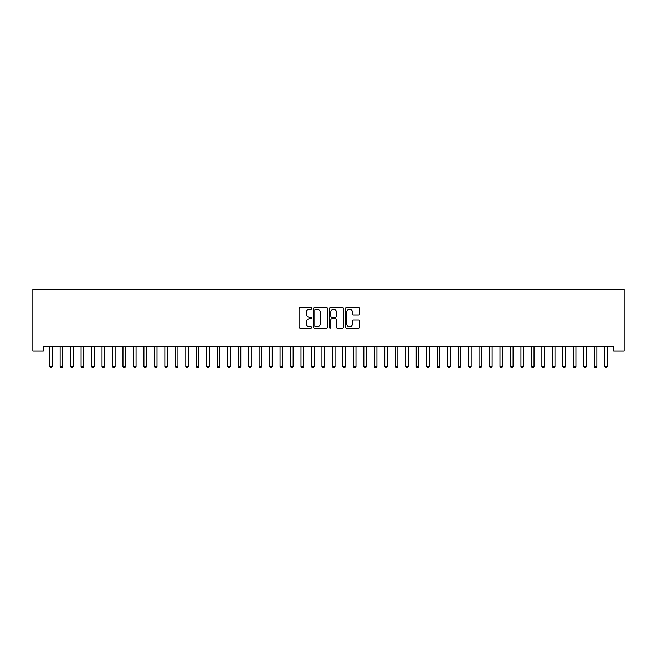 <?xml version="1.0" encoding="UTF-8"?>
<svg xmlns="http://www.w3.org/2000/svg" width="657" height="657" viewBox="0 0 657 657"><rect width="100%" height="100%" fill="white"/><g stroke="black" fill="none" stroke-linecap="round" stroke-linejoin="round"><path stroke-width="0.99" d="M311.747 308.453A0.723 0.723 0 0 0 311.024 307.739L300.101 307.739A1.027 1.027 0 0 0 299.075 308.765L299.075 327.268A1.027 1.027 0 0 0 300.101 328.295L311.024 328.295A0.723 0.723 0 0 0 311.747 327.58A0.723 0.723 0 0 0 311.024 326.858L309.611 326.858A3.293 3.293 0 0 1 306.318 323.564L306.318 322.029A3.293 3.293 0 0 1 309.611 318.735L311.024 318.735A0.723 0.723 0 0 0 311.747 318.013A0.723 0.723 0 0 0 311.024 317.298L309.611 317.298A3.293 3.293 0 0 1 306.318 314.005L306.318 312.469A3.293 3.293 0 0 1 309.611 309.176L311.024 309.176A0.723 0.723 0 0 0 311.747 308.453M358.541 314.982A1.027 1.027 0 0 0 359.568 313.956L359.568 308.765A1.027 1.027 0 0 0 358.541 307.739L346.411 307.739A1.027 1.027 0 0 0 345.385 308.765L345.385 327.268A1.027 1.027 0 0 0 346.411 328.295L358.541 328.295A1.027 1.027 0 0 0 359.568 327.268L359.568 320.994A1.027 1.027 0 0 0 358.541 319.967L353.351 319.967A1.027 1.027 0 0 0 352.324 320.994L352.324 324.106A2.751 2.751 0 0 1 349.573 326.858A2.751 2.751 0 0 1 346.822 324.106L346.822 311.927A2.751 2.751 0 0 1 349.573 309.176A2.751 2.751 0 0 1 352.324 311.927L352.324 313.956A1.027 1.027 0 0 0 353.351 314.982L358.541 314.982M613.679 346.814L43.321 346.814L43.321 351.002L32.85 351.002L32.85 289.22L624.15 289.22L624.15 351.002L613.679 351.002L613.679 346.814M327.597 308.765A1.027 1.027 0 0 0 326.57 307.739L314.44 307.739A1.027 1.027 0 0 0 313.414 308.765L313.414 327.268A1.027 1.027 0 0 0 314.44 328.295L326.57 328.295A1.027 1.027 0 0 0 327.597 327.268L327.597 308.765M330.43 307.739L342.56 307.739A1.027 1.027 0 0 1 343.586 308.765L343.586 327.268A1.027 1.027 0 0 1 342.56 328.295L337.37 328.295A1.027 1.027 0 0 1 336.335 327.268L336.335 319.762A1.027 1.027 0 0 0 335.308 318.735L331.867 318.735A1.027 1.027 0 0 0 330.841 319.762L330.841 327.58A0.723 0.723 0 0 1 330.118 328.295A0.723 0.723 0 0 1 329.403 327.58L329.403 308.765A1.027 1.027 0 0 1 330.43 307.739M315.574 309.176A0.723 0.723 0 0 0 314.851 309.899L314.851 326.135A0.723 0.723 0 0 0 315.574 326.858L317.06 326.858A3.293 3.293 0 0 0 320.353 323.564L320.353 312.469A3.293 3.293 0 0 0 317.06 309.176L315.574 309.176M336.335 311.976A2.751 2.751 0 0 0 333.592 309.225A2.751 2.751 0 0 0 330.841 311.976L330.841 316.272A1.027 1.027 0 0 0 331.867 317.298L335.308 317.298A1.027 1.027 0 0 0 336.335 316.272L336.335 311.976M49.521 346.814L49.587 346.97A1.051 1.051 0 0 1 49.661 347.364L49.661 366.425L52.281 366.425L52.281 347.364A1.051 1.051 0 0 1 52.355 346.97L52.412 346.814M52.281 366.425L51.492 367.78L50.441 367.78L49.661 366.425M59.992 346.814L60.058 346.97A1.051 1.051 0 0 1 60.132 347.364L60.132 366.425L62.752 366.425L62.752 347.364A1.051 1.051 0 0 1 62.826 346.97L62.891 346.814M62.752 366.425L61.963 367.78L60.92 367.78L60.132 366.425M70.463 346.814L70.529 346.97A1.051 1.051 0 0 1 70.603 347.364L70.603 366.425L73.223 366.425L73.223 347.364A1.051 1.051 0 0 1 73.297 346.97L73.362 346.814M73.223 366.425L72.434 367.78L71.391 367.78L70.603 366.425M80.942 346.814L81 346.97A1.051 1.051 0 0 1 81.074 347.364L81.074 366.425L83.694 366.425L83.694 347.364A1.051 1.051 0 0 1 83.776 346.97L83.833 346.814M83.694 366.425L82.913 367.78L81.862 367.78L81.074 366.425M91.413 346.814L91.471 346.97A1.051 1.051 0 0 1 91.553 347.364L91.553 366.425L94.173 366.425L94.173 347.364A1.051 1.051 0 0 1 94.247 346.97L94.304 346.814M94.173 366.425L93.384 367.78L92.333 367.78L91.553 366.425M101.884 346.814L101.95 346.97A1.051 1.051 0 0 1 102.024 347.364L102.024 366.425L104.644 366.425L104.644 347.364A1.051 1.051 0 0 1 104.718 346.97L104.783 346.814M104.644 366.425L103.855 367.78L102.812 367.78L102.024 366.425M112.355 346.814L112.421 346.97A1.051 1.051 0 0 1 112.495 347.364L112.495 366.425L115.115 366.425L115.115 347.364A1.051 1.051 0 0 1 115.189 346.97L115.254 346.814M115.115 366.425L114.326 367.78L113.283 367.78L112.495 366.425M122.834 346.814L122.892 346.97A1.051 1.051 0 0 1 122.966 347.364L122.966 366.425L125.586 366.425L125.586 347.364A1.051 1.051 0 0 1 125.659 346.97L125.725 346.814M125.586 366.425L124.805 367.78L123.754 367.78L122.966 366.425M133.305 346.814L133.363 346.97A1.051 1.051 0 0 1 133.445 347.364L133.445 366.425L136.056 366.425L136.056 347.364A1.051 1.051 0 0 1 136.139 346.97L136.196 346.814M136.056 366.425L135.276 367.78L134.225 367.78L133.445 366.425M143.776 346.814L143.842 346.97A1.051 1.051 0 0 1 143.916 347.364L143.916 366.425L146.536 366.425L146.536 347.364A1.051 1.051 0 0 1 146.61 346.97L146.667 346.814M146.536 366.425L145.747 367.78L144.704 367.78L143.916 366.425M154.247 346.814L154.313 346.97A1.051 1.051 0 0 1 154.387 347.364L154.387 366.425L157.007 366.425L157.007 347.364A1.051 1.051 0 0 1 157.08 346.97L157.146 346.814M157.007 366.425L156.218 367.78L155.175 367.78L154.387 366.425M164.726 346.814L164.784 346.97A1.051 1.051 0 0 1 164.858 347.364L164.858 366.425L167.478 366.425L167.478 347.364A1.051 1.051 0 0 1 167.551 346.97L167.617 346.814M167.478 366.425L166.697 367.78L165.646 367.78L164.858 366.425M175.197 346.814L175.255 346.97A1.051 1.051 0 0 1 175.337 347.364L175.337 366.425L177.948 366.425L177.948 347.364A1.051 1.051 0 0 1 178.031 346.97L178.088 346.814M177.948 366.425L177.168 367.78L176.117 367.78L175.337 366.425M185.668 346.814L185.734 346.97A1.051 1.051 0 0 1 185.808 347.364L185.808 366.425L188.428 366.425L188.428 347.364A1.051 1.051 0 0 1 188.502 346.97L188.559 346.814M188.428 366.425L187.639 367.78L186.596 367.78L185.808 366.425M196.139 346.814L196.205 346.97A1.051 1.051 0 0 1 196.279 347.364L196.279 366.425L198.899 366.425L198.899 347.364A1.051 1.051 0 0 1 198.972 346.97L199.038 346.814M198.899 366.425L198.11 367.78L197.067 367.78L196.279 366.425M206.618 346.814L206.676 346.97A1.051 1.051 0 0 1 206.75 347.364L206.75 366.425L209.369 366.425L209.369 347.364A1.051 1.051 0 0 1 209.443 346.97L209.509 346.814M209.369 366.425L208.589 367.78L207.538 367.78L206.75 366.425M217.089 346.814L217.147 346.97A1.051 1.051 0 0 1 217.229 347.364L217.229 366.425L219.84 366.425L219.84 347.364A1.051 1.051 0 0 1 219.923 346.97L219.98 346.814M219.84 366.425L219.06 367.78L218.009 367.78L217.229 366.425M227.56 346.814L227.626 346.97A1.051 1.051 0 0 1 227.7 347.364L227.7 366.425L230.32 366.425L230.32 347.364A1.051 1.051 0 0 1 230.393 346.97L230.451 346.814M230.32 366.425L229.531 367.78L228.48 367.78L227.7 366.425M238.031 346.814L238.097 346.97A1.051 1.051 0 0 1 238.171 347.364L238.171 366.425L240.791 366.425L240.791 347.364A1.051 1.051 0 0 1 240.864 346.97L240.93 346.814M240.791 366.425L240.002 367.78L238.959 367.78L238.171 366.425M248.51 346.814L248.568 346.97A1.051 1.051 0 0 1 248.642 347.364L248.642 366.425L251.261 366.425L251.261 347.364A1.051 1.051 0 0 1 251.335 346.97L251.401 346.814M251.261 366.425L250.473 367.78L249.43 367.78L248.642 366.425M258.981 346.814L259.039 346.97A1.051 1.051 0 0 1 259.121 347.364L259.121 366.425L261.732 366.425L261.732 347.364A1.051 1.051 0 0 1 261.815 346.97L261.872 346.814M261.732 366.425L260.952 367.78L259.901 367.78L259.121 366.425M269.452 346.814L269.518 346.97A1.051 1.051 0 0 1 269.592 347.364L269.592 366.425L272.212 366.425L272.212 347.364A1.051 1.051 0 0 1 272.285 346.97L272.343 346.814M272.212 366.425L271.423 367.78L270.372 367.78L269.592 366.425M279.923 346.814L279.989 346.97A1.051 1.051 0 0 1 280.063 347.364L280.063 366.425L282.682 366.425L282.682 347.364A1.051 1.051 0 0 1 282.756 346.97L282.822 346.814M282.682 366.425L281.894 367.78L280.851 367.78L280.063 366.425M290.402 346.814L290.46 346.97A1.051 1.051 0 0 1 290.534 347.364L290.534 366.425L293.153 366.425L293.153 347.364A1.051 1.051 0 0 1 293.227 346.97L293.293 346.814M293.153 366.425L292.365 367.78L291.322 367.78L290.534 366.425M300.873 346.814L300.931 346.97A1.051 1.051 0 0 1 301.005 347.364L301.005 366.425L303.624 366.425L303.624 347.364A1.051 1.051 0 0 1 303.706 346.97L303.764 346.814M303.624 366.425L302.844 367.78L301.793 367.78L301.005 366.425M311.344 346.814L311.41 346.97A1.051 1.051 0 0 1 311.484 347.364L311.484 366.425L314.103 366.425L314.103 347.364A1.051 1.051 0 0 1 314.177 346.97L314.235 346.814M314.103 366.425L313.315 367.78L312.264 367.78L311.484 366.425M321.815 346.814L321.881 346.97A1.051 1.051 0 0 1 321.955 347.364L321.955 366.425L324.574 366.425L324.574 347.364A1.051 1.051 0 0 1 324.648 346.97L324.714 346.814M324.574 366.425L323.786 367.78L322.743 367.78L321.955 366.425M332.286 346.814L332.352 346.97A1.051 1.051 0 0 1 332.426 347.364L332.426 366.425L335.045 366.425L335.045 347.364A1.051 1.051 0 0 1 335.119 346.97L335.185 346.814M335.045 366.425L334.257 367.78L333.214 367.78L332.426 366.425M342.765 346.814L342.823 346.97A1.051 1.051 0 0 1 342.897 347.364L342.897 366.425L345.516 366.425L345.516 347.364A1.051 1.051 0 0 1 345.59 346.97L345.656 346.814M345.516 366.425L344.736 367.78L343.685 367.78L342.897 366.425M353.236 346.814L353.294 346.97A1.051 1.051 0 0 1 353.376 347.364L353.376 366.425L355.995 366.425L355.995 347.364A1.051 1.051 0 0 1 356.069 346.97L356.127 346.814M355.995 366.425L355.207 367.78L354.156 367.78L353.376 366.425M363.707 346.814L363.773 346.97A1.051 1.051 0 0 1 363.847 347.364L363.847 366.425L366.466 366.425L366.466 347.364A1.051 1.051 0 0 1 366.54 346.97L366.598 346.814M366.466 366.425L365.678 367.78L364.635 367.78L363.847 366.425M374.178 346.814L374.244 346.97A1.051 1.051 0 0 1 374.318 347.364L374.318 366.425L376.937 366.425L376.937 347.364A1.051 1.051 0 0 1 377.011 346.97L377.077 346.814M376.937 366.425L376.149 367.78L375.106 367.78L374.318 366.425M384.657 346.814L384.715 346.97A1.051 1.051 0 0 1 384.788 347.364L384.788 366.425L387.408 366.425L387.408 347.364A1.051 1.051 0 0 1 387.482 346.97L387.548 346.814M387.408 366.425L386.628 367.78L385.577 367.78L384.788 366.425M395.128 346.814L395.185 346.97A1.051 1.051 0 0 1 395.268 347.364L395.268 366.425L397.879 366.425L397.879 347.364A1.051 1.051 0 0 1 397.961 346.97L398.019 346.814M397.879 366.425L397.099 367.78L396.048 367.78L395.268 366.425M405.599 346.814L405.665 346.97A1.051 1.051 0 0 1 405.739 347.364L405.739 366.425L408.358 366.425L408.358 347.364A1.051 1.051 0 0 1 408.432 346.97L408.49 346.814M408.358 366.425L407.57 367.78L406.527 367.78L405.739 366.425M416.07 346.814L416.136 346.97A1.051 1.051 0 0 1 416.21 347.364L416.21 366.425L418.829 366.425L418.829 347.364A1.051 1.051 0 0 1 418.903 346.97L418.969 346.814M418.829 366.425L418.041 367.78L416.998 367.78L416.21 366.425M426.549 346.814L426.607 346.97A1.051 1.051 0 0 1 426.68 347.364L426.68 366.425L429.3 366.425L429.3 347.364A1.051 1.051 0 0 1 429.374 346.97L429.44 346.814M429.3 366.425L428.52 367.78L427.469 367.78L426.68 366.425M437.02 346.814L437.077 346.97A1.051 1.051 0 0 1 437.16 347.364L437.16 366.425L439.771 366.425L439.771 347.364A1.051 1.051 0 0 1 439.853 346.97L439.911 346.814M439.771 366.425L438.991 367.78L437.94 367.78L437.16 366.425M447.491 346.814L447.557 346.97A1.051 1.051 0 0 1 447.631 347.364L447.631 366.425L450.25 366.425L450.25 347.364A1.051 1.051 0 0 1 450.324 346.97L450.382 346.814M450.25 366.425L449.462 367.78L448.411 367.78L447.631 366.425M457.962 346.814L458.028 346.97A1.051 1.051 0 0 1 458.101 347.364L458.101 366.425L460.721 366.425L460.721 347.364A1.051 1.051 0 0 1 460.795 346.97L460.861 346.814M460.721 366.425L459.933 367.78L458.89 367.78L458.101 366.425M468.441 346.814L468.498 346.97A1.051 1.051 0 0 1 468.572 347.364L468.572 366.425L471.192 366.425L471.192 347.364A1.051 1.051 0 0 1 471.266 346.97L471.332 346.814M471.192 366.425L470.404 367.78L469.361 367.78L468.572 366.425M478.912 346.814L478.969 346.97A1.051 1.051 0 0 1 479.052 347.364L479.052 366.425L481.663 366.425L481.663 347.364A1.051 1.051 0 0 1 481.745 346.97L481.803 346.814M481.663 366.425L480.883 367.78L479.832 367.78L479.052 366.425M489.383 346.814L489.449 346.97A1.051 1.051 0 0 1 489.522 347.364L489.522 366.425L492.142 366.425L492.142 347.364A1.051 1.051 0 0 1 492.216 346.97L492.274 346.814M492.142 366.425L491.354 367.78L490.303 367.78L489.522 366.425M499.854 346.814L499.92 346.97A1.051 1.051 0 0 1 499.993 347.364L499.993 366.425L502.613 366.425L502.613 347.364A1.051 1.051 0 0 1 502.687 346.97L502.753 346.814M502.613 366.425L501.825 367.78L500.782 367.78L499.993 366.425M510.333 346.814L510.39 346.97A1.051 1.051 0 0 1 510.464 347.364L510.464 366.425L513.084 366.425L513.084 347.364A1.051 1.051 0 0 1 513.158 346.97L513.224 346.814M513.084 366.425L512.296 367.78L511.253 367.78L510.464 366.425M520.804 346.814L520.861 346.97A1.051 1.051 0 0 1 520.944 347.364L520.944 366.425L523.555 366.425L523.555 347.364A1.051 1.051 0 0 1 523.637 346.97L523.695 346.814M523.555 366.425L522.775 367.78L521.724 367.78L520.944 366.425M531.275 346.814L531.341 346.97A1.051 1.051 0 0 1 531.414 347.364L531.414 366.425L534.034 366.425L534.034 347.364A1.051 1.051 0 0 1 534.108 346.97L534.166 346.814M534.034 366.425L533.246 367.78L532.195 367.78L531.414 366.425M541.746 346.814L541.811 346.97A1.051 1.051 0 0 1 541.885 347.364L541.885 366.425L544.505 366.425L544.505 347.364A1.051 1.051 0 0 1 544.579 346.97L544.645 346.814M544.505 366.425L543.717 367.78L542.674 367.78L541.885 366.425M552.217 346.814L552.282 346.97A1.051 1.051 0 0 1 552.356 347.364L552.356 366.425L554.976 366.425L554.976 347.364A1.051 1.051 0 0 1 555.05 346.97L555.116 346.814M554.976 366.425L554.188 367.78L553.145 367.78L552.356 366.425M562.696 346.814L562.753 346.97A1.051 1.051 0 0 1 562.827 347.364L562.827 366.425L565.447 366.425L565.447 347.364A1.051 1.051 0 0 1 565.529 346.97L565.587 346.814M565.447 366.425L564.667 367.78L563.616 367.78L562.827 366.425M573.167 346.814L573.224 346.97A1.051 1.051 0 0 1 573.306 347.364L573.306 366.425L575.926 366.425L575.926 347.364A1.051 1.051 0 0 1 576 346.97L576.058 346.814M575.926 366.425L575.138 367.78L574.087 367.78L573.306 366.425M583.638 346.814L583.703 346.97A1.051 1.051 0 0 1 583.777 347.364L583.777 366.425L586.397 366.425L586.397 347.364A1.051 1.051 0 0 1 586.471 346.97L586.537 346.814M586.397 366.425L585.609 367.78L584.566 367.78L583.777 366.425M594.109 346.814L594.174 346.97A1.051 1.051 0 0 1 594.248 347.364L594.248 366.425L596.868 366.425L596.868 347.364A1.051 1.051 0 0 1 596.942 346.97L597.008 346.814M596.868 366.425L596.08 367.78L595.037 367.78L594.248 366.425M604.588 346.814L604.645 346.97A1.051 1.051 0 0 1 604.719 347.364L604.719 366.425L607.339 366.425L607.339 347.364A1.051 1.051 0 0 1 607.413 346.97L607.479 346.814M607.339 366.425L606.559 367.78L605.508 367.78L604.719 366.425"/></g></svg>
